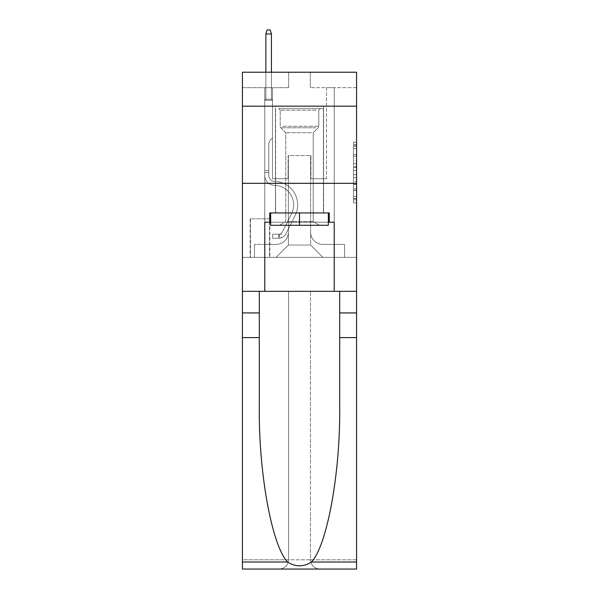 <?xml version="1.0" encoding="UTF-8"?>
<svg xmlns="http://www.w3.org/2000/svg" width="599" height="599" viewBox="0 0 599 599"><rect width="100%" height="100%" fill="white"/><g stroke="black" fill="none" stroke-linecap="round" stroke-linejoin="round"><path stroke-width="0.45" stroke-dasharray="3 2.25" d="M353.5 160.704L353.5 170.393L356.585 170.393L356.585 199.774L356.585 145.257L356.585 170.393L353.5 170.393L353.5 144.344L353.5 202.806L353.5 142.225L353.5 198.569L356.585 198.569L353.5 198.569L356.585 198.569L353.5 198.569L353.5 188.872L353.5 202.806L356.585 202.806L356.585 142.225L356.585 198.411L356.585 174.638L353.5 174.638L356.585 174.638L356.585 188.872L356.585 146.47L353.5 146.47L356.585 146.47L356.585 202.806L356.585 145.257L356.585 202.806L353.5 202.806L353.5 142.225L356.585 142.225L356.585 145.257L356.585 142.225L356.585 145.257L356.585 142.225L356.585 144.344L356.585 142.225L353.5 142.225L353.5 146.47L356.585 146.47L353.5 146.47L353.5 160.704L356.585 160.704M323.572 106.173L323.572 183.316L275.428 183.316L323.572 183.316L275.428 183.316L323.572 183.316L323.572 212.944L275.428 212.944L323.572 212.944L275.428 212.944L323.572 212.944L323.572 183.316L275.428 183.316L275.428 212.944L275.428 183.316L323.572 183.316L275.428 183.316L323.572 183.316L323.572 106.173L275.428 106.173L275.428 183.316L275.428 106.173L323.572 106.173M269.879 218.807L250.127 218.807L269.879 218.807L269.879 257.375L250.127 257.375L269.879 257.375M250.127 218.807L250.127 257.375M356.585 166.762L356.585 163.729L356.585 166.762L353.5 166.762L353.5 154.572L353.5 190.467L353.5 181.452L356.585 181.452L353.5 181.452L353.5 202.806L356.585 202.806L353.5 202.806L356.585 202.806L353.5 202.806L353.5 142.225L356.585 142.225L353.5 142.225L356.585 142.225L353.5 142.225L353.5 166.762L356.585 166.762M356.585 337.611L339.693 337.611L339.693 406.414L339.693 291.324L356.585 291.324L356.585 183.316L356.585 257.375L242.415 257.375L356.585 257.375L356.585 72.224L310.297 72.224L356.585 72.224L356.585 87.656L356.585 72.224L242.415 72.224L288.703 72.224L242.415 72.224L242.415 87.656L288.703 87.656L242.415 87.656L242.415 72.224L242.415 106.173L356.585 106.173L242.415 106.173L242.415 183.316L356.585 183.316L242.415 183.316L242.415 257.375L242.415 183.316L356.585 183.316L242.415 183.316L242.415 569.05L356.585 569.05L242.415 569.05L242.415 559.795L356.585 559.795L356.585 183.316L242.415 183.316L356.585 183.316L242.415 183.316L242.415 291.324L242.415 183.316M264.78 87.656L264.78 244.414L276.049 244.414A12.347 12.347 0 0 0 288.389 232.075L288.389 155.545L288.389 245.036L288.389 155.545L288.389 245.036L288.389 155.545L310.611 155.545L310.611 232.075A12.347 12.347 0 0 0 322.951 244.414L334.22 244.414L334.22 87.656L334.22 244.414L334.22 87.656L334.22 244.414L334.22 87.656L334.22 244.414L334.22 87.656L334.22 244.414L344.552 244.414L322.951 244.414L334.22 244.414L322.951 244.414L334.22 244.414L322.951 244.414L334.22 244.414L334.22 87.656L326.5 87.656L334.22 87.656L326.5 87.656L334.22 87.656L326.5 87.656L334.22 87.656L326.5 87.656L334.22 87.656L326.5 87.656L334.22 87.656L334.22 244.414L322.951 244.414A12.347 12.347 0 0 1 310.611 232.075A12.347 12.347 0 0 0 322.951 244.414A12.347 12.347 0 0 1 310.611 232.075A12.347 12.347 0 0 0 322.951 244.414A12.347 12.347 0 0 1 310.611 232.075A12.347 12.347 0 0 0 322.951 244.414A12.347 12.347 0 0 1 310.611 232.075L310.611 155.545L310.611 245.036L288.389 245.036L310.611 245.036L322.951 257.375L344.552 257.375L276.049 257.375L322.951 257.375L310.611 245.036L322.951 257.375L310.611 245.036L310.611 155.545L310.611 245.036L310.611 155.545L288.082 155.545L288.082 178.689L272.5 178.689L272.5 87.656L264.78 87.656L264.78 244.414L276.049 244.414A12.347 12.347 0 0 0 288.389 232.075L288.389 155.545L288.082 178.689L272.5 178.689L272.5 87.656L264.78 87.656L264.78 244.414L276.049 244.414L254.448 244.414L276.049 244.414L264.78 244.414L264.78 87.656L264.78 244.414L264.78 87.656L264.78 244.414L264.78 87.656L272.5 87.656L264.78 87.656L272.5 87.656L264.78 87.656L272.5 87.656L264.78 87.656L272.5 87.656L264.78 87.656L264.78 244.414L264.78 87.656M288.389 232.075L288.389 155.545L288.082 178.689L272.5 178.689L272.5 87.656L272.5 178.689L272.5 87.656L272.5 178.689L272.5 87.656L272.5 178.689L272.5 87.656L272.5 178.689L288.082 178.689L272.5 178.689L288.082 178.689L272.5 178.689L288.082 178.689L272.5 178.689L288.082 178.689L288.389 155.545L288.389 232.075A12.347 12.347 0 0 1 276.049 244.414A12.347 12.347 0 0 0 288.389 232.075A12.347 12.347 0 0 1 276.049 244.414A12.347 12.347 0 0 0 288.389 232.075A12.347 12.347 0 0 1 276.049 244.414A12.347 12.347 0 0 0 288.389 232.075M356.585 87.656L310.297 87.656L356.585 87.656M250.434 257.375L269.565 257.375L250.434 257.375L250.434 218.807L269.565 218.807L269.565 257.375L269.565 218.807L250.434 218.807L250.434 257.375M254.448 257.375L276.049 257.375L288.389 245.036L276.049 257.375L288.389 245.036L276.049 257.375L254.448 257.375L254.448 244.414L254.448 257.375M310.918 155.545L310.918 178.689L310.918 155.545M310.297 87.656L310.297 72.224L310.297 87.656M288.703 87.656L288.703 72.224L288.703 87.656M344.552 244.414L344.552 257.375L344.552 244.414M326.5 87.656L326.5 178.689L310.918 178.689L326.5 178.689L310.918 178.689L326.5 178.689L310.918 178.689L326.5 178.689L310.918 178.689L326.5 178.689L310.918 178.689L326.5 178.689L326.5 87.656M356.585 106.173L242.415 106.173M353.5 170.393L356.585 170.393L353.5 170.393M353.5 144.344L353.5 142.225L353.5 144.344L356.585 144.344L353.5 144.344M353.5 190.31L353.5 177.663L353.5 190.31L356.585 190.31L353.5 190.31M353.5 177.663L353.5 174.638L356.585 174.638L353.5 174.638L353.5 177.663L356.585 177.663L353.5 177.663M353.5 154.572L353.5 146.47L353.5 154.572L356.585 154.572L353.5 154.572M353.5 142.225L356.585 142.225L353.5 142.225L353.5 145.257L353.5 142.225L356.585 142.225M353.5 202.806L356.585 202.806L353.5 202.806L353.5 199.774L353.5 202.806M268.794 170.663L268.794 172.519L264.78 172.519L264.78 170.663L264.78 175.612L264.78 100.31L272.5 100.31L264.78 100.31L265.866 99.224L271.422 99.224L265.866 99.224L264.78 100.31L272.5 100.31L272.5 137.957L270.763 139.694A6.701 6.701 -16.9 0 0 268.794 144.434A6.701 6.701 163.1 0 1 270.763 139.694L272.5 137.957L272.5 100.31L264.78 100.31L265.866 99.224L271.422 99.224L272.5 100.31L264.78 100.31L272.5 100.31L271.422 99.224L265.866 99.224L264.78 100.31L265.866 99.224L271.422 99.224L272.5 100.31L264.78 100.31L272.5 100.31L272.5 137.957L270.763 139.694A6.701 6.701 -16.9 0 0 268.794 144.434A6.701 6.701 163.1 0 1 270.763 139.694L272.5 137.957L272.5 100.31L264.78 100.31L265.866 99.224L264.78 100.31L272.5 100.31L264.78 100.31L265.866 99.224L271.422 99.224L265.866 99.224L264.78 100.31L264.78 175.612A9.719 9.719 -16.9 0 0 274.349 185.331A9.719 9.719 163.1 0 1 264.78 175.612L264.78 100.31L264.78 175.612A9.719 9.719 -16.9 0 0 274.349 185.331A9.719 9.719 163.1 0 1 264.78 175.612L264.78 100.31L272.5 100.31L271.422 99.224L272.5 100.31L272.5 137.957L270.763 139.694A6.701 6.701 -16.9 0 0 268.794 144.434A6.701 6.701 163.1 0 1 270.763 139.694L272.5 137.957L272.5 100.31L264.78 100.31L264.78 175.612A9.719 9.719 -16.9 0 0 274.349 185.331A9.719 9.719 163.1 0 1 264.78 175.612L264.78 100.31L272.5 100.31L271.422 99.224L265.866 99.224L271.422 99.224L272.5 100.31L264.78 100.31L272.5 100.31L272.5 137.957L270.763 139.694A6.701 6.701 -16.9 0 0 268.794 144.434A6.701 6.701 163.1 0 1 270.763 139.694L272.5 137.957L272.5 100.31L264.78 100.31L264.78 175.612A9.719 9.719 -16.9 0 0 274.349 185.331A19.595 19.595 163.1 0 1 291.548 213.723A19.595 19.595 -16.9 0 0 274.349 185.331A9.719 9.719 163.1 0 1 264.78 175.612L264.78 100.31L272.5 100.31L271.422 99.224L265.866 99.224L264.78 100.31L272.5 100.31L272.5 137.957L270.763 139.694A6.701 6.701 -16.9 0 0 268.794 144.434A6.701 6.701 163.1 0 1 270.763 139.694L272.5 137.957L272.5 100.31L264.78 100.31L264.78 175.612L264.78 172.519L268.794 172.519L268.794 170.663L264.78 170.663L268.794 170.663L268.794 175.612L268.794 144.434L268.794 175.612A5.705 5.705 -16.9 0 0 274.417 181.317A5.705 5.705 163.1 0 1 268.794 175.612L268.794 144.434L268.794 175.612L268.794 170.663L264.78 170.663L268.794 170.663L268.794 175.612A5.705 5.705 -16.9 0 0 274.417 181.317A5.705 5.705 163.1 0 1 268.794 175.612L268.794 144.434L268.794 175.612A5.705 5.705 -16.9 0 0 274.417 181.317A5.705 5.705 163.1 0 1 268.794 175.612L268.794 144.434L268.794 175.612L268.794 170.663L264.78 170.663M278.827 238.245A8.176 8.176 -16.9 0 0 285.978 233.737L295.135 215.528A23.608 23.608 -16.9 0 0 274.417 181.317A23.608 23.608 163.1 0 1 295.135 215.528A23.608 23.608 -16.9 0 0 274.417 181.317A5.705 5.705 163.1 0 1 268.794 175.612A5.705 5.705 -16.9 0 0 274.417 181.317A5.705 5.705 163.1 0 1 268.794 175.612L268.794 144.434L268.794 175.612A5.705 5.705 -16.9 0 0 274.417 181.317A5.705 5.705 163.1 0 1 268.794 175.612A5.705 5.705 163.1 0 0 274.417 181.317A23.608 23.608 163.1 0 1 295.135 215.528A23.608 23.608 -16.9 0 0 274.417 181.317A5.705 5.705 163.1 0 1 268.794 175.612A5.705 5.705 163.1 0 0 274.417 181.317A23.608 23.608 163.1 0 1 295.135 215.528L285.978 233.737L295.135 215.528A23.608 23.608 -16.9 0 0 274.417 181.317A5.705 5.705 163.1 0 1 268.794 175.612A5.705 5.705 163.1 0 0 274.417 181.317A5.705 5.705 163.1 0 1 268.794 175.612A5.705 5.705 163.1 0 0 274.417 181.317A23.608 23.608 163.1 0 1 295.135 215.528A23.608 23.608 -16.9 0 0 274.417 181.317A5.705 5.705 163.1 0 1 268.794 175.612A5.705 5.705 163.1 0 0 274.417 181.317A23.608 23.608 163.1 0 1 295.135 215.528A23.608 23.608 -16.9 0 0 274.417 181.317A23.608 23.608 -16.9 0 1 295.135 215.528L285.978 233.737L295.135 215.528A23.608 23.608 -16.9 0 0 274.417 181.317A23.608 23.608 -16.9 0 1 295.135 215.528L285.978 233.737A8.176 8.176 163.1 0 1 281.141 237.863A8.176 8.176 -16.9 0 0 285.978 233.737L295.135 215.528A23.608 23.608 -16.9 0 0 274.417 181.317A23.608 23.608 -16.9 0 1 295.135 215.528A23.608 23.608 -16.9 0 0 274.417 181.317A23.608 23.608 -16.9 0 1 295.135 215.528L285.978 233.737L295.135 215.528A23.608 23.608 -16.9 0 0 274.417 181.317A23.608 23.608 -16.9 0 1 295.135 215.528L285.978 233.737A8.176 8.176 163.1 0 1 281.141 237.863C278.76 238.372 278.76 238.372 281.141 237.863C278.76 238.372 278.76 238.372 281.141 237.863A8.176 8.176 -16.9 0 0 285.978 233.737L295.135 215.528L285.978 233.737A8.176 8.176 163.1 0 1 281.141 237.863C278.76 238.372 278.76 238.372 281.141 237.863C278.76 238.372 278.76 238.372 281.141 237.863A8.176 8.176 -16.9 0 0 285.978 233.737L295.135 215.528L285.978 233.737A8.176 8.176 163.1 0 1 281.141 237.863C278.76 238.372 278.76 238.372 281.141 237.863C278.76 238.372 278.76 238.372 281.141 237.863A8.176 8.176 -16.9 0 0 285.978 233.737L295.135 215.528L285.978 233.737A8.176 8.176 163.1 0 1 281.141 237.863C278.76 238.372 278.76 238.372 281.141 237.863C278.76 238.372 278.76 238.372 281.141 237.863A8.176 8.176 -16.9 0 0 285.978 233.737A8.176 8.176 -16.9 0 1 278.827 238.245L278.827 234.231A4.163 4.163 -16.9 0 0 282.391 231.94L291.548 213.723A19.595 19.595 -16.9 0 0 274.349 185.331A9.719 9.719 163.1 0 1 264.78 175.612A9.719 9.719 -16.9 0 0 274.349 185.331A9.719 9.719 163.1 0 1 264.78 175.612A9.719 9.719 163.1 0 0 274.349 185.331A19.595 19.595 163.1 0 1 291.548 213.723A19.595 19.595 -16.9 0 0 274.349 185.331A9.719 9.719 163.1 0 1 264.78 175.612A9.719 9.719 163.1 0 0 274.349 185.331A19.595 19.595 163.1 0 1 291.548 213.723L282.391 231.94L291.548 213.723A19.595 19.595 -16.9 0 0 274.349 185.331A9.719 9.719 163.1 0 1 264.78 175.612A9.719 9.719 163.1 0 0 274.349 185.331A9.719 9.719 163.1 0 1 264.78 175.612A9.719 9.719 163.1 0 0 274.349 185.331A19.595 19.595 163.1 0 1 291.548 213.723A19.595 19.595 -16.9 0 0 274.349 185.331A9.719 9.719 163.1 0 1 264.78 175.612A9.719 9.719 163.1 0 0 274.349 185.331A19.595 19.595 163.1 0 1 291.548 213.723A19.595 19.595 -16.9 0 0 274.349 185.331A19.595 19.595 -16.9 0 1 291.548 213.723L282.391 231.94L291.548 213.723A19.595 19.595 -16.9 0 0 274.349 185.331A19.595 19.595 -16.9 0 1 291.548 213.723L282.391 231.94A4.163 4.163 163.1 0 1 281.141 233.423C278.805 234.501 278.805 234.501 281.141 233.423C278.805 234.501 278.805 234.501 281.141 233.423A4.163 4.163 -16.9 0 0 282.391 231.94L291.548 213.723A19.595 19.595 -16.9 0 0 274.349 185.331A19.595 19.595 -16.9 0 1 291.548 213.723A19.595 19.595 -16.9 0 0 274.349 185.331A19.595 19.595 -16.9 0 1 291.548 213.723L282.391 231.94L291.548 213.723A19.595 19.595 -16.9 0 0 274.349 185.331A19.595 19.595 -16.9 0 1 291.548 213.723L282.391 231.94A4.163 4.163 163.1 0 1 281.141 233.423C278.805 234.501 278.805 234.501 281.141 233.423C278.805 234.501 278.805 234.501 281.141 233.423A4.163 4.163 -16.9 0 0 282.391 231.94L291.548 213.723L282.391 231.94A4.163 4.163 163.1 0 1 281.141 233.423C278.805 234.501 278.805 234.501 281.141 233.423C278.805 234.501 278.805 234.501 281.141 233.423A4.163 4.163 -16.9 0 0 282.391 231.94L291.548 213.723L282.391 231.94A4.163 4.163 163.1 0 1 281.141 233.423C278.805 234.501 278.805 234.501 281.141 233.423C278.805 234.501 278.805 234.501 281.141 233.423A4.163 4.163 -16.9 0 0 282.391 231.94L291.548 213.723L282.391 231.94A4.163 4.163 163.1 0 1 281.141 233.423C278.805 234.501 278.805 234.501 281.141 233.423C278.805 234.501 278.805 234.501 281.141 233.423A4.163 4.163 -16.9 0 0 282.391 231.94A4.163 4.163 -16.9 0 1 278.827 234.231L278.827 238.245L272.65 238.245L278.827 238.245A8.176 8.176 -16.9 0 0 285.978 233.737A8.176 8.176 -16.9 0 1 278.827 238.245L278.827 234.231L272.65 234.231L278.827 234.231A4.163 4.163 -16.9 0 0 282.391 231.94A4.163 4.163 -16.9 0 1 278.827 234.231L278.827 238.245L272.65 238.245L272.65 234.231L272.65 238.245L278.827 238.245A8.176 8.176 -16.9 0 0 285.978 233.737A8.176 8.176 -16.9 0 1 278.827 238.245L278.827 234.231L272.65 234.231L278.827 234.231A4.163 4.163 -16.9 0 0 282.391 231.94A4.163 4.163 -16.9 0 1 278.827 234.231L278.827 238.245L272.65 238.245L272.65 234.231L272.65 238.245L278.827 238.245A8.176 8.176 -16.9 0 0 285.978 233.737A8.176 8.176 -16.9 0 1 278.827 238.245L278.827 234.231L272.65 234.231L278.827 234.231A4.163 4.163 -16.9 0 0 282.391 231.94A4.163 4.163 -16.9 0 1 278.827 234.231L278.827 238.245L272.65 238.245L272.65 234.231L272.65 238.245L278.827 238.245A8.176 8.176 -16.9 0 0 285.978 233.737A8.176 8.176 -16.9 0 1 278.827 238.245L278.827 234.231L272.65 234.231L278.827 234.231A4.163 4.163 -16.9 0 0 282.391 231.94A4.163 4.163 -16.9 0 1 278.827 234.231L278.827 238.245L272.65 238.245L272.65 234.231L272.65 238.245L278.827 238.245M265.866 33.963L271.422 33.963L270.186 29.95L271.422 33.963L270.186 29.95L267.102 29.95L265.866 33.963L265.866 99.224L265.866 33.963L271.422 33.963L271.422 99.224L272.5 100.31L271.422 99.224L271.422 33.963L265.866 33.963L267.102 29.95L270.186 29.95L267.102 29.95L265.866 33.963L265.866 99.224L265.866 33.963L271.422 33.963L270.186 29.95L271.422 33.963L271.422 99.224L271.422 33.963L265.866 33.963L267.102 29.95L270.186 29.95L267.102 29.95L265.866 33.963L265.866 99.224L265.866 33.963L271.422 33.963L270.186 29.95L271.422 33.963L271.422 99.224L271.422 33.963L265.866 33.963L267.102 29.95L270.186 29.95L267.102 29.95L265.866 33.963L265.866 99.224L265.866 33.963L271.422 33.963L270.186 29.95L271.422 33.963L271.422 99.224L271.422 33.963L265.866 33.963L267.102 29.95L270.186 29.95L267.102 29.95L265.866 33.963L265.866 72.224M281.463 108.636L320.33 108.636L281.463 108.636M316.205 110.186L280.212 110.186L316.205 110.186M282.129 225.284L319.559 225.284L282.129 225.284M287.61 221.63L313.232 221.63L287.61 221.63M311.39 132.708L285.768 132.708L311.39 132.708M278.79 108.636L323.415 108.636L278.79 108.636M278.79 212.944L323.415 212.944L278.79 212.944M328.349 212.944L328.349 225.284L328.349 212.944L270.651 212.944L328.349 212.944L328.349 225.284L270.651 225.284L328.349 225.284L270.651 225.284L270.651 212.944L270.651 225.284L270.651 212.944L299.5 212.944L299.5 225.284L299.5 212.944L270.651 212.944M269.722 222.199L269.722 212.944L269.722 222.199L264.78 222.199L334.22 222.199L269.722 222.199L269.722 212.944L329.278 212.944L299.5 212.944L299.5 225.284M288.546 291.324L288.546 559.795L242.415 559.795L242.415 291.324L356.585 291.324L242.415 291.324L356.585 291.324L288.546 291.324L288.546 559.795C287.954 565.374 284.869 568.458 279.291 569.05C284.869 568.458 287.954 565.374 288.546 559.795L288.546 291.324L310.454 291.324L310.454 559.795L288.546 559.795L288.546 291.324M259.307 337.611L259.307 291.324L242.415 291.324L242.415 337.611L259.307 337.611L259.307 406.414L259.307 291.324L242.415 291.324M356.585 562.012L311.435 562.012C327.174 545.652 340.517 472.184 339.693 406.414L339.693 291.324L259.307 291.324L339.693 291.324L339.693 337.611M311.435 562.012C303.483 567.088 295.532 567.088 287.565 562.012C271.826 545.652 258.483 472.184 259.307 406.414L259.307 291.324M287.565 562.012L242.415 562.012L242.415 337.611M270.651 222.199L299.5 222.199L299.5 212.944L329.278 212.944L329.278 222.199M334.22 291.324L334.22 222.199L334.22 291.324L334.22 222.199L264.78 222.199L264.78 291.324M356.585 183.316L356.585 559.795L310.454 559.795L310.454 291.324L310.454 559.795C311.046 565.374 314.131 568.458 319.709 569.05C314.131 568.458 311.046 565.374 310.454 559.795L310.454 291.324L356.585 291.324L356.585 569.05L319.709 569.05C314.131 568.458 311.046 565.374 310.454 559.795C311.046 565.374 314.131 568.458 319.709 569.05L279.291 569.05C284.869 568.458 287.954 565.374 288.546 559.795C287.954 565.374 284.869 568.458 279.291 569.05L242.415 569.05L242.415 562.012M339.693 291.324L356.585 291.324M299.5 212.944L299.5 222.199L328.349 222.199M272.65 234.231L278.67 234.231L272.65 234.231L272.65 238.245L272.65 234.231M281.141 237.863C278.76 238.372 278.76 238.372 281.141 237.863C278.76 238.372 278.76 238.372 281.141 237.863L281.141 233.423L281.141 237.863M271.422 72.224L271.422 33.963M353.5 188.872L356.585 188.872L353.5 188.872M353.5 184.327L356.585 184.327M353.5 156.159L356.585 156.159L353.5 156.159M353.5 145.257L356.585 145.257M353.5 199.774L356.585 199.774M353.5 196.442L356.585 196.442M353.5 148.589L356.585 148.589M353.5 167.368L356.585 167.368L353.5 167.368M353.5 184.485L356.585 184.485L353.5 184.485M353.5 190.467L356.585 190.467L353.5 190.467M353.5 163.729L356.585 163.729L353.5 163.729M282.795 126.262L318.788 126.262L282.795 126.262M315.658 127.789L280.849 127.789L315.658 127.789M259.307 312.925L242.415 312.925M339.693 312.925L356.585 312.925M268.794 172.519L264.78 172.519L268.794 172.519M353.5 198.411L356.585 198.411M353.5 198.569L356.585 198.569M353.5 146.47L356.585 146.47M279.291 234.187L279.291 238.222M280.212 110.186L278.67 108.636L280.212 110.186L280.212 126.262L280.849 127.789L285.768 132.708L285.768 221.63L279.441 225.284L285.768 221.63L285.768 132.708L280.849 127.789L280.212 126.262L280.212 110.186M323.415 108.636L323.415 212.944L323.415 108.636M275.585 108.636L275.585 212.944L275.585 108.636M318.788 126.262L318.788 110.186L320.33 108.636L318.788 110.186L318.788 126.262L318.151 127.789L313.232 132.708L313.232 221.63L319.559 225.284L313.232 221.63L313.232 132.708L318.151 127.789L318.788 126.262"/><path stroke-width="0.9" d="M356.585 106.173L356.585 72.224L242.415 72.224L242.415 106.173L356.585 106.173L356.585 291.324L334.22 291.324L334.22 222.199L329.278 222.199L329.278 212.944L269.722 212.944L269.722 222.199L270.651 222.199M242.415 337.611L259.307 337.611L259.307 406.414C258.483 472.184 271.826 545.652 287.565 562.012C295.517 567.088 303.468 567.088 311.435 562.012L356.585 562.012L356.585 569.05L242.415 569.05L242.415 106.173M328.349 212.944L328.349 225.284L270.651 225.284L270.651 212.944M299.5 212.944L299.5 225.284M311.435 562.012C327.174 545.652 340.517 472.184 339.693 406.414L339.693 291.324M339.693 337.611L356.585 337.611L356.585 291.324M259.307 291.324L259.307 337.611M356.585 562.012L356.585 337.611M242.415 291.324L264.78 291.324L264.78 222.199L269.722 222.199M242.415 183.316L356.585 183.316M264.78 291.324L334.22 291.324M328.349 222.199L329.278 222.199M271.422 72.224L271.422 33.963L265.866 33.963L265.866 72.224M265.866 33.963L267.102 29.95L270.186 29.95L271.422 33.963M339.693 312.925L356.585 312.925M259.307 312.925L242.415 312.925M242.415 562.012L287.565 562.012"/></g></svg>
